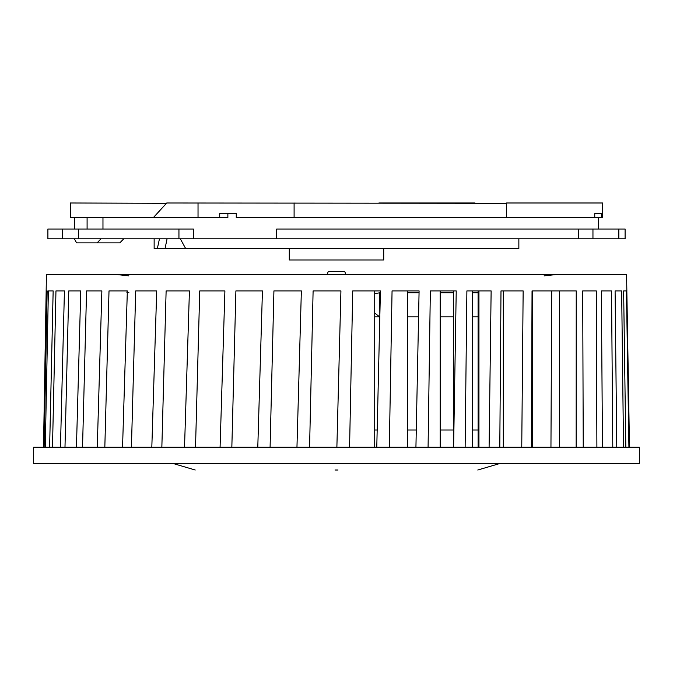 <?xml version="1.0" encoding="UTF-8"?>
<svg xmlns="http://www.w3.org/2000/svg" width="673" height="673" viewBox="0 0 673 673"><rect width="100%" height="100%" fill="white"/><g stroke="black" fill="none" stroke-linecap="round" stroke-linejoin="round"><path stroke-width="1.01" d="M44.124 447.217L47.16 290.913L46.151 290.913L46.429 274.626L626.571 274.626L626.849 290.913M45.284 447.217L48.38 290.913L53.15 290.913L49.625 447.217M52.494 447.217L55.96 290.913L64.423 290.913L60.461 447.217M64.987 447.217L68.772 290.913L80.76 290.913L76.444 447.217M82.543 447.217L86.565 290.913L101.867 290.913L97.265 447.217M104.828 447.217L109.009 290.913L127.34 290.913L122.553 447.217M131.428 447.217L135.702 290.913L156.708 290.913L151.82 447.217M161.848 447.217L166.122 290.913L189.424 290.913L184.528 447.217M195.523 447.217L199.73 290.913L224.9 290.913L220.079 447.217M231.84 447.217L235.895 290.913L262.436 290.913L257.793 447.217M270.092 447.217L273.919 290.913L301.361 290.913L296.961 447.217M309.58 447.217L313.105 290.913L340.925 290.913L336.879 447.217M349.573 447.217L352.728 290.913L380.422 290.913L376.779 447.217M389.322 447.217L392.056 290.913L419.094 290.913L415.931 447.217M428.078 447.217L430.341 290.913L456.227 290.913L453.61 447.217M465.136 447.217L466.885 290.913L491.13 290.913L489.103 447.217M499.795 447.217L500.99 290.913L523.148 290.913L521.752 447.217M531.418 447.217L532.04 290.913L551.7 290.913L550.951 447.217M559.398 447.217L559.448 290.913L576.231 290.913L576.155 447.217M583.239 447.217L582.7 290.913L596.303 290.913L596.892 447.217M602.478 447.217L601.359 290.913L611.538 290.913L612.783 447.217M616.762 447.217L615.097 290.913L621.65 290.913L623.526 447.217M625.823 447.217L623.635 290.913L626.445 290.913L628.919 447.217M629.499 447.217L626.832 290.913M559.456 343.028L559.456 447.217M532.536 447.217L532.536 290.913L576.231 290.913M503.311 290.913L503.311 447.217M472.337 290.913L472.337 447.217M440.176 290.913L440.176 447.217M407.434 290.913L407.434 447.217M374.718 290.913L374.718 447.217M379.723 292.755L379.858 316.874M407.434 316.874L418.606 316.874M440.176 316.874L452.929 316.874M472.337 316.874L478.099 316.874M374.718 313.13L379.723 316.874L374.718 316.874M478.133 447.217L478.099 290.913M639.35 447.217L33.65 447.217L33.65 463.504L639.35 463.504L639.35 447.217M345.989 274.626L344.643 271.37L328.357 271.37L327.011 274.626M43.501 447.217L46.168 290.913L47.16 290.913M407.434 292.73L419.06 292.73M440.176 292.73L452.929 292.73M472.337 292.73L478.099 292.73M621.65 290.913L615.097 290.913M611.538 290.913L601.359 290.913M596.303 290.913L582.7 290.913M301.361 290.913L273.919 290.913M262.436 290.913L235.895 290.913M224.9 290.913L199.73 290.913M189.424 290.913L166.122 290.913M156.708 290.913L135.702 290.913M127.34 290.913L109.009 290.913M101.867 290.913L86.565 290.913M80.76 290.913L68.772 290.913M64.423 290.913L55.96 290.913M53.15 290.913L48.38 290.913M374.718 293.596L380.253 292.738M335.003 470.015L337.997 470.015M518.858 238.806L518.858 248.573L165.036 248.573L167.072 238.806M289.281 248.573L289.281 259.971L383.719 259.971L383.719 248.573M506.55 203.322L166.761 202.985L153.326 217.64L198.03 217.64L198.03 202.985M294.101 202.985L294.101 217.64L505.701 217.64M62.572 229.039L47.901 229.039L47.901 238.806L62.572 238.806L62.572 229.039L193.387 229.039L193.387 238.806L592.955 238.806L592.955 229.039L618.84 229.039L618.84 238.806L625.099 238.806L625.099 229.039L618.84 229.039M594.747 217.64L601.603 217.64L601.603 213.568L594.747 213.568L594.747 217.64L598.642 217.64L270.504 217.64M221.627 217.64L227.869 217.64L219.718 217.64L227.869 217.64L227.869 213.568M276.553 217.64L236.257 217.64L236.257 213.568L219.718 213.568L219.718 217.64L102.969 217.64L102.969 229.039M282.189 229.039L510.723 229.039M601.603 217.64L602.621 217.64L602.621 202.985L506.55 202.985L506.55 217.64M474.97 202.985L378.899 202.985M166.45 203.322L70.379 202.985L70.379 217.64L81.298 217.64M185.664 248.573L180.314 238.806M78.447 233.918L78.413 238.806L62.572 238.806M102.969 217.64L74.358 217.64L74.358 229.039L87.095 229.039L87.095 217.64M78.447 229.039L78.447 238.806L193.387 238.806M290.433 217.64L272.523 217.64M592.955 238.806L618.84 238.806M159.459 238.806L157.347 248.573L165.036 248.573M154.142 238.806L154.142 248.573L157.347 248.573M578.654 229.039L592.955 229.039M276.704 238.806L276.704 229.039L578.3 229.039L578.3 238.806M178.942 229.039L178.942 238.806M74.383 238.806L76.579 242.877L97.122 242.877L100.992 238.806M123.765 238.806L119.811 242.877L97.122 242.877L119.811 242.877M374.718 430.022L377.208 430.022M407.434 430.022L416.309 430.022M440.176 430.022L452.929 430.022M472.337 430.022L478.099 430.022M478.949 447.217L478.949 290.913M453.501 447.217L453.501 290.913M544.095 275.871L555.494 274.626M128.905 292.73L126.675 292.074M499.862 463.504L477.78 470.015M128.905 275.871L117.506 274.626M173.138 463.504L195.22 470.015M598.642 229.039L598.642 217.64"/></g></svg>
